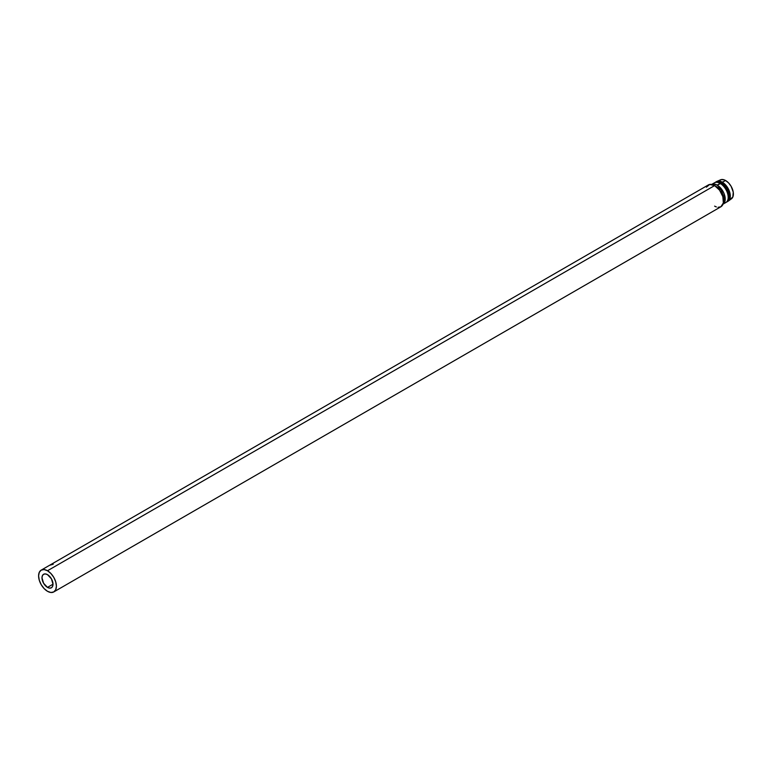 <?xml version="1.0" encoding="UTF-8"?>
<svg xmlns="http://www.w3.org/2000/svg" width="772" height="772" viewBox="0 0 772 772"><rect width="100%" height="100%" fill="white"/><g stroke="black" fill="none" stroke-linecap="round" stroke-linejoin="round"><path stroke-width="1.16" d="M47.497 587.386A7.788 4.497 60 0 1 42.412 580.525A7.788 4.497 60 0 1 43.608 574.272A7.788 4.497 60 0 1 47.497 574.658L51.396 578.778L53.007 584.201L47.497 587.386L43.608 583.275L41.987 577.842L42.412 575.651L43.608 574.272L45.394 573.934L47.497 574.658A7.788 4.497 60 0 1 52.593 581.528A7.788 4.497 60 0 1 51.396 587.772L49.611 588.119L47.497 587.386L53.007 584.201L52.593 586.402L51.396 587.772A7.788 4.497 60 0 1 47.497 587.386M718.028 207.33L720.913 206.761A12.584 7.266 -120 0 0 722.843 196.677A12.584 7.266 -120 0 0 714.621 185.589L47.497 570.749A12.584 7.266 60 0 1 55.719 581.837A12.584 7.266 60 0 1 53.799 591.921A12.584 7.266 60 0 1 47.497 591.304A12.584 7.266 60 0 1 39.276 580.206A12.584 7.266 60 0 1 41.206 570.122A12.584 7.266 60 0 1 47.497 570.749L714.621 185.589L709.68 184.46L706.399 187.181M727.504 201.54A11.387 6.572 -120 0 0 727.948 201.318A11.387 6.572 -120 0 0 729.694 192.199A11.387 6.572 -120 0 0 722.254 182.163L721.405 182.646A11.387 6.572 60 0 1 728.845 192.682A11.387 6.572 60 0 1 727.099 201.81A11.387 6.572 60 0 1 726.433 202.119A11.387 6.572 -120 0 0 729.009 193.261A11.387 6.572 -120 0 0 721.405 182.646L720.98 183.389A10.789 6.234 60 0 1 727.687 200.266A10.789 6.234 -120 0 0 720.98 183.389L720.556 183.63A10.789 6.234 60 0 1 728.179 197.082A10.789 6.234 -120 0 0 728.189 196.841A10.789 6.234 -120 0 0 720.556 183.63L720.131 183.389A11.387 6.572 -120 0 0 714.438 182.819L711.475 184.537L714.081 184.025L717.169 185.097L721.637 189.246L723.866 193.096L725.062 197.14L724.609 202.254L722.862 204.262L725.825 202.544A11.387 6.572 -120 0 0 727.571 193.425A11.387 6.572 -120 0 0 720.131 183.389L717.169 185.097A11.387 6.572 60 0 1 724.57 195.007A11.387 6.572 60 0 1 722.997 204.175M713.154 184.016A11.387 6.572 60 0 1 720.131 183.389A11.387 6.572 60 0 1 728.189 197.333A11.387 6.572 60 0 1 724.146 203.065M729.955 199.437L732.811 197.063L733.255 192.151L731.132 186.332L728.614 182.945L725.641 180.542A10.972 6.33 -120 0 0 720.508 179.828L716.918 181.41A11.387 6.572 60 0 1 722.254 182.163A11.387 6.572 60 0 1 729.598 191.871A11.387 6.572 60 0 1 728.286 201.096L731.46 198.79A10.972 6.33 -120 0 0 732.715 189.902A10.972 6.33 -120 0 0 725.641 180.542L722.254 182.163L725.641 180.542L724.126 179.847L721.337 179.567L719.195 180.802M723.489 200.083L724.512 198.636L720.836 189.179L714.65 185.598L720.836 189.179L724.512 198.636L723.489 200.083M714.602 185.57L713.492 184.933L714.602 185.57M722.254 182.163A11.387 6.572 -120 0 0 716.561 181.594L715.712 182.086A11.387 6.572 60 0 1 721.405 182.646L722.254 182.163M711.62 184.45A11.387 6.572 60 0 1 717.169 185.097L720.98 183.389A10.789 6.234 -120 0 0 717.342 182.346A10.789 6.234 60 0 1 720.98 183.389L721.405 182.646A11.387 6.572 -120 0 0 715.113 182.51A11.387 6.572 60 0 1 715.712 182.086M723.403 199.272L724.512 198.636L723.403 199.272M719.427 189.989L720.836 189.179L719.427 189.989M714.621 206.143L716.358 206.944M53.799 591.921L720.913 206.761L723.354 202.911L722.843 196.677L719.572 190.173L714.621 185.589A12.584 7.266 -120 0 0 708.329 184.962L41.206 570.122L39.276 572.341L38.6 575.883L39.276 580.206L41.206 584.655L44.091 588.553L47.497 591.304L50.904 592.491L53.799 591.921L55.719 589.702L56.404 586.16L55.719 581.837L53.799 577.388L50.904 573.499L47.497 570.749L44.091 569.562L41.206 570.122M53.229 564.236L51.975 564.631L53.065 564.11M51.531 564.39L50.286 564.94A12.584 7.266 -120 0 0 50.228 564.969L51.213 564.409A12.584 7.266 60 0 1 51.222 564.409L51.02 564.728A12.584 7.266 -120 0 0 50.952 564.747L51.656 564.66L50.952 564.747A12.584 7.266 -120 0 1 51.02 564.728L51.821 564.236A12.584 7.266 60 0 1 51.821 564.236A12.584 7.266 -120 0 0 51.811 564.236L50.904 565.007L51.222 564.409A12.584 7.266 -120 0 0 51.213 564.409L51.338 564.641A12.584 7.266 60 0 1 51.705 564.602L51.608 564.65A12.584 7.266 -120 0 0 51.174 564.708L52.071 564.187A12.584 7.266 60 0 1 52.506 564.139L52.419 564.187A12.584 7.266 -120 0 0 52.052 564.226L51.772 564.39A12.584 7.266 60 0 1 52.139 564.351L52.052 564.4A12.584 7.266 -120 0 0 51.685 564.438L51.685 564.438A12.584 7.266 -120 0 1 52.052 564.4L52.139 564.351A12.584 7.266 -120 0 0 51.772 564.39L52.052 564.226A12.584 7.266 -120 0 1 52.419 564.187L52.506 564.139A12.584 7.266 -120 0 0 52.071 564.187L51.174 564.708A12.584 7.266 -120 0 1 51.608 564.65L51.705 564.602A12.584 7.266 -120 0 0 51.338 564.641L50.228 564.969A12.584 7.266 -120 0 1 50.286 564.94L50.605 564.834A12.584 7.266 -120 0 0 50.605 564.834A12.584 7.266 -120 0 0 50.605 564.834L51.531 564.39M50.836 564.911L50.035 565.027M50.566 564.747L49.9 565.104M50.749 564.959L49.775 565.181M728.189 197.333L728.189 196.841M727.948 201.318L727.099 201.81"/></g></svg>
